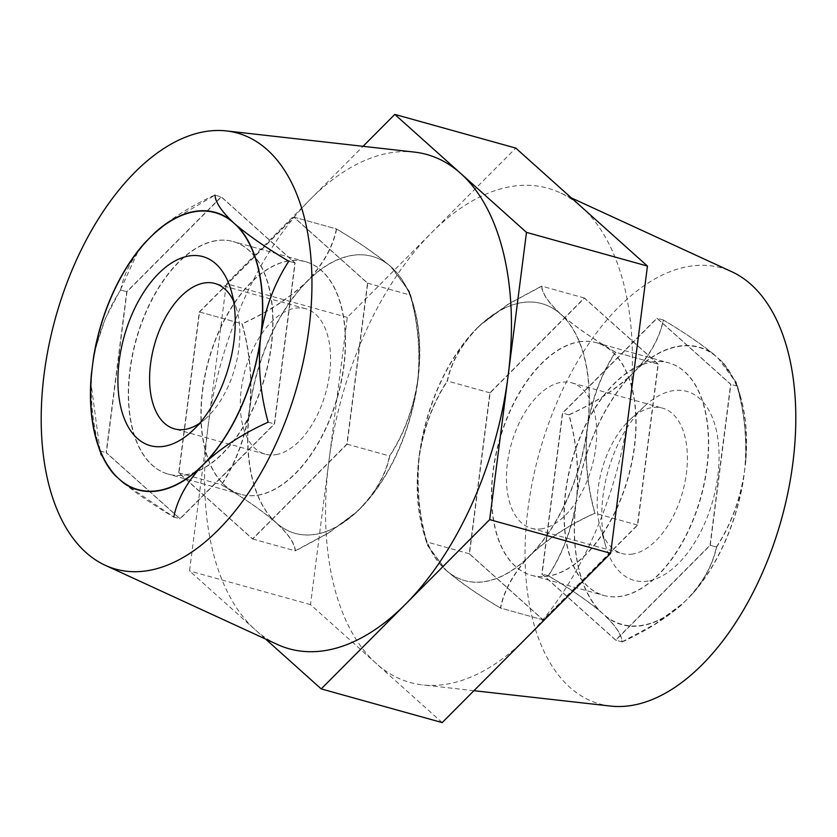 <?xml version="1.0" encoding="UTF-8"?>
<svg xmlns="http://www.w3.org/2000/svg" width="837" height="837" viewBox="0 0 837 837"><rect width="100%" height="100%" fill="white"/><g stroke="black" fill="none" stroke-linecap="round" stroke-linejoin="round"><path stroke-width="0.63" stroke-dasharray="4.18 3.14" d="M197.856 469.965C185.029 485.251 176.921 500.913 173.541 516.963C153.464 505.035 136.693 493.621 123.217 482.729M336.38 228.94C332.823 246.81 323.03 264.272 307.012 281.326A143.744 79.745 105.6 0 1 351.435 255.473A143.744 79.745 105.6 0 1 391.088 266.951C377.456 255.159 359.219 242.489 336.38 228.94L293.724 217.065L367.495 283.157L346.874 444.102L252.492 538.944L178.71 472.853L199.332 311.908L293.724 217.065M185.532 474.851A120.737 66.981 -74.4 0 0 268.656 360.768A120.737 66.981 -74.4 0 0 232.916 241.485A120.737 66.981 -74.4 0 0 215.527 240.721A120.737 66.981 -74.4 0 0 132.403 354.815A120.737 66.981 -74.4 0 0 168.132 474.098A120.737 66.981 -74.4 0 0 185.532 474.851M258.11 495.065A120.737 66.981 -74.4 0 0 341.234 380.981A120.737 66.981 -74.4 0 0 305.495 261.699A120.737 66.981 -74.4 0 0 288.106 260.935A120.737 66.981 -74.4 0 0 204.981 375.028A120.737 66.981 -74.4 0 0 240.711 494.311A120.737 66.981 -74.4 0 0 258.11 495.065M713.783 354.271C700.433 343.463 683.662 332.059 663.459 320.037C660.152 335.961 652.044 351.624 639.144 367.035L628.545 377.686A144.048 79.913 -74.4 0 0 577.499 491.214L575.186 509.294A144.048 79.913 -74.4 0 0 598.779 610.068L607.066 617.486A144.048 79.913 -74.4 0 0 681.705 604.722L692.304 594.071A144.048 79.913 -74.4 0 0 743.35 480.543L745.662 462.474A144.048 79.913 -74.4 0 0 740.557 396.759A144.048 79.913 -74.4 0 0 722.069 361.699L713.783 354.271A144.048 79.913 -74.4 0 0 678.315 346.204A144.048 79.913 -74.4 0 0 639.144 367.035M500.62 608.06C478 594.668 459.764 581.997 445.912 570.049A143.744 79.745 -74.4 0 0 485.565 581.527A143.744 79.745 -74.4 0 0 529.988 555.674C514.096 572.518 504.303 589.98 500.62 608.06L543.276 619.935L637.668 525.092L658.29 364.147L584.508 298.056L490.126 392.898L469.505 553.843L543.276 619.935M651.468 362.149A120.737 66.981 105.6 0 1 668.868 362.902A120.737 66.981 105.6 0 1 704.597 482.185A120.737 66.981 105.6 0 1 621.472 596.279A120.737 66.981 105.6 0 1 604.084 595.515A120.737 66.981 105.6 0 1 568.344 476.232A120.737 66.981 105.6 0 1 651.468 362.149M578.89 341.935A120.737 66.981 105.6 0 1 596.289 342.689A120.737 66.981 105.6 0 1 632.019 461.972A120.737 66.981 105.6 0 1 548.894 576.065A120.737 66.981 105.6 0 1 531.505 575.301A120.737 66.981 105.6 0 1 495.766 456.019A120.737 66.981 105.6 0 1 578.89 341.935M610.675 706.083A226.377 125.581 105.6 0 1 528.011 508.519A226.377 125.581 105.6 0 1 731.674 271.669M629.047 409.691A256.561 142.321 105.6 0 1 526.421 637.951A256.561 142.321 105.6 0 1 422.601 684.907A256.561 142.321 105.6 0 1 376.347 663.605A256.561 142.321 105.6 0 1 328.91 460.999A256.561 142.321 105.6 0 1 431.547 232.738A256.561 142.321 105.6 0 1 559.733 192.573A256.561 142.321 105.6 0 1 581.61 207.084A256.561 142.321 105.6 0 1 629.047 409.691M277.267 644.427A256.561 142.321 105.6 0 1 255.39 629.916A256.561 142.321 105.6 0 1 207.953 427.309L226.346 283.691L363.07 146.308M442.187 722.593L310.517 604.628L328.91 460.999L347.313 317.38L515.78 148.097M265.591 639.06L189.549 570.928L207.953 427.309A256.561 142.321 105.6 0 1 310.579 199.049A256.561 142.321 105.6 0 1 414.399 152.093M310.517 604.628L189.549 570.928M347.313 317.38L226.346 283.691M607.066 617.486C616.681 627.258 621.734 635.398 622.226 641.927C645.17 631.475 664.986 619.077 681.705 604.722M622.226 641.927L615.854 640.148L542.083 574.056L562.694 413.112L657.087 318.269L730.868 384.361L710.247 545.306L615.854 640.148M692.304 594.071C705.131 578.785 713.229 563.123 716.618 547.084L710.247 545.306M575.186 509.294C570.07 533.922 561.156 556.103 548.444 575.825C568.522 587.752 585.304 599.166 598.779 610.068M548.444 575.825L542.083 574.056M628.545 377.686C611.983 391.936 592.157 404.334 569.066 414.89C576.023 440.136 578.838 465.581 577.499 491.214M569.066 414.89L562.694 413.112M663.459 320.037L657.087 318.269M745.662 462.474C747.002 436.83 744.187 411.385 737.23 386.139L736.497 382.812L722.069 361.699M737.23 386.139L730.868 384.361M716.618 547.084C729.32 527.352 738.234 505.171 743.35 480.543M658.29 364.147L615.634 352.272C601.238 374.359 591.864 399.531 587.501 427.78C584.582 456.427 587.082 484.905 595.013 513.217C569.181 524.872 547.503 539.028 529.988 555.674A143.744 79.745 -74.4 0 0 587.501 427.78A143.744 79.745 -74.4 0 0 560.916 314.252C574.559 326.053 592.795 338.723 615.634 352.272M637.668 525.092L595.013 513.217M584.508 298.056L541.853 286.17C542.198 293.358 548.559 302.722 560.916 314.252A143.744 79.745 -74.4 0 0 480.94 324.683A143.744 79.745 -74.4 0 0 476.839 328.627L481.055 324.578L508.823 303.904L541.853 286.17M490.126 392.898L447.46 381.013C451.017 363.153 460.81 345.691 476.839 328.627A143.744 79.745 -74.4 0 0 419.337 456.521C423.689 428.272 433.074 403.11 447.46 381.013M469.505 553.843L426.849 541.957C418.918 513.656 416.407 485.178 419.337 456.521A143.744 79.745 -74.4 0 0 423.449 531.087A143.744 79.745 -74.4 0 0 445.912 570.049L427.581 545.285L426.849 541.957M155.295 232.278C171.857 218.028 191.683 205.63 214.774 195.073C215.214 201.529 220.267 209.679 229.934 219.514M214.774 195.073L221.146 196.852L126.753 291.695L106.132 452.639L179.913 518.731L274.306 423.888L294.917 262.944L221.146 196.852M238.221 226.932C251.571 237.75 268.353 249.154 288.556 261.175L294.917 262.944M95.02 349.814L105.441 318.342L120.382 289.916L138.293 250.88M120.382 289.916L126.753 291.695M114.931 475.301L100.503 454.188L90.93 382.676M99.77 450.861L106.132 452.639M173.541 516.963L179.913 518.731M259.501 345.786C258.162 371.419 260.977 396.864 267.934 422.11C244.99 432.572 225.163 444.97 208.455 459.314M267.934 422.11L274.306 423.888M288.556 261.175C275.844 280.897 266.93 303.078 261.814 327.706M346.874 444.102L389.54 455.987C403.926 433.89 413.311 408.728 417.663 380.479C420.592 351.822 418.082 323.344 410.151 295.042L409.419 291.715L391.088 266.951A143.744 79.745 105.6 0 1 413.551 305.913A143.744 79.745 105.6 0 1 417.663 380.479A143.744 79.745 105.6 0 1 360.161 508.373C376.064 491.528 385.847 474.056 389.54 455.987M367.495 283.157L410.151 295.042M252.492 538.944L295.147 550.83L328.041 533.179L355.945 512.422L360.161 508.373A143.744 79.745 105.6 0 1 356.06 512.317A143.744 79.745 105.6 0 1 276.084 522.748C288.357 534.163 294.708 543.527 295.147 550.83M178.71 472.853L221.366 484.728C243.996 498.12 262.232 510.79 276.084 522.748A143.744 79.745 105.6 0 1 249.499 409.22C245.136 437.469 235.762 462.641 221.366 484.728M199.332 311.908L241.987 323.783C249.918 352.095 252.418 380.573 249.499 409.22A143.744 79.745 105.6 0 1 307.012 281.326C289.748 297.794 268.081 311.95 241.987 323.783M199.551 423.355A75.456 41.86 -74.4 0 0 206.519 417.841A75.456 41.86 -74.4 0 0 236.693 309.481A75.456 41.86 -74.4 0 0 233.586 301.163M276.074 454.606A75.456 41.86 -74.4 0 0 328.02 383.294A75.456 41.86 -74.4 0 0 305.693 308.748A75.456 41.86 -74.4 0 0 294.812 308.278A75.456 41.86 -74.4 0 0 242.866 379.579A75.456 41.86 -74.4 0 0 265.193 454.135A75.456 41.86 -74.4 0 0 276.074 454.606M351.686 255.536A143.744 79.745 105.6 0 1 391.329 267.024C377.696 255.222 359.46 242.552 336.62 229.014C333.063 246.873 323.281 264.335 307.252 281.399C289.989 297.867 268.321 312.013 242.228 323.856C250.158 352.157 252.669 380.636 249.74 409.293C245.387 437.542 236.003 462.704 221.617 484.801C244.237 498.193 262.473 510.863 276.325 522.811C288.598 534.226 294.948 543.59 295.388 550.892L328.282 533.253L356.185 512.495L360.402 508.436C376.305 491.591 386.098 474.129 389.78 456.05C404.166 433.964 413.551 408.791 417.914 380.542C420.833 351.896 418.322 323.417 410.392 295.105L409.659 291.789L391.329 267.024A143.744 79.745 105.6 0 1 413.792 305.976A143.744 79.745 105.6 0 1 417.914 380.542A143.744 79.745 105.6 0 1 360.402 508.436A143.744 79.745 105.6 0 1 356.3 512.39A143.744 79.745 105.6 0 1 276.325 522.811A143.744 79.745 105.6 0 1 249.74 409.293A143.744 79.745 105.6 0 1 307.252 281.399A143.744 79.745 105.6 0 1 351.686 255.536M288.346 261.008A120.737 66.981 -74.4 0 0 205.222 375.102A120.737 66.981 -74.4 0 0 240.951 494.374A120.737 66.981 -74.4 0 0 258.351 495.138A120.737 66.981 -74.4 0 0 341.475 381.044A120.737 66.981 -74.4 0 0 305.735 261.761A120.737 66.981 -74.4 0 0 288.346 261.008M215.768 240.794A120.737 66.981 -74.4 0 0 132.644 354.888A120.737 66.981 -74.4 0 0 168.373 474.16A120.737 66.981 -74.4 0 0 185.772 474.924A120.737 66.981 -74.4 0 0 268.897 360.831A120.737 66.981 -74.4 0 0 233.167 241.548A120.737 66.981 -74.4 0 0 215.768 240.794M165.506 224.138L215.015 195.136L221.386 196.915L126.994 291.757L106.383 452.702L180.154 518.804L274.546 423.951L295.158 263.017L221.386 196.915M288.796 261.238L295.158 263.017M113.55 473.742L100.743 454.25L100.011 450.934C92.07 422.622 89.569 394.143 92.499 365.497C96.862 337.248 106.236 312.075 120.622 289.989L126.994 291.757M120.622 289.989C124.179 272.119 133.972 254.657 150.001 237.603L154.217 233.544M100.011 450.934L106.383 452.702M124.315 483.493L173.782 517.025L180.154 518.804M268.175 422.183L274.546 423.951M199.572 311.971L293.965 217.128L367.736 283.23L347.125 444.165L252.732 539.018L178.951 472.915L199.572 311.971L242.228 323.856M347.125 444.165L389.78 456.05M367.736 283.23L410.392 295.105M252.732 539.018L295.388 550.892M178.951 472.915L221.617 484.801M293.965 217.128L336.62 229.014M648.236 580.993A98.096 54.415 105.6 0 1 605.852 546.571A98.096 54.415 105.6 0 1 645.086 405.715A98.096 54.415 105.6 0 1 672.603 390.764A98.096 54.415 105.6 0 1 717.801 476.075A98.096 54.415 105.6 0 1 648.236 580.993M632.908 553.989A75.456 41.86 105.6 0 1 622.037 553.519A75.456 41.86 105.6 0 1 600.307 527.519A75.456 41.86 105.6 0 1 630.481 419.159A75.456 41.86 105.6 0 1 651.646 407.661A75.456 41.86 105.6 0 1 662.527 408.132A75.456 41.86 105.6 0 1 684.854 482.687A75.456 41.86 105.6 0 1 632.908 553.989M542.188 528.722A75.456 41.86 105.6 0 1 531.307 528.252A75.456 41.86 105.6 0 1 508.98 453.706A75.456 41.86 105.6 0 1 560.926 382.394A75.456 41.86 105.6 0 1 571.807 382.865A75.456 41.86 105.6 0 1 594.134 457.42A75.456 41.86 105.6 0 1 542.188 528.722M716.378 547.011C730.764 524.925 740.149 499.752 744.501 471.503C747.431 442.857 744.92 414.378 736.989 386.066L736.257 382.75L717.926 357.985C704.294 346.194 686.058 333.513 663.218 319.975C659.661 337.845 649.868 355.306 633.839 372.36C616.587 388.828 594.919 402.984 568.825 414.817C576.756 443.129 579.256 471.608 576.337 500.254C571.974 528.503 562.6 553.675 548.204 575.762C570.834 589.154 589.07 601.824 602.922 613.772A143.744 79.745 -74.4 0 0 642.565 625.26A143.744 79.745 -74.4 0 0 682.898 603.351A143.744 79.745 -74.4 0 0 686.999 599.397C702.902 582.552 712.685 565.09 716.378 547.011L710.006 545.243L615.613 640.085L541.842 573.983L562.454 413.049L656.846 318.196L730.617 384.298L710.006 545.243M621.985 641.864L654.879 624.214L682.783 603.456L686.999 599.397A143.744 79.745 -74.4 0 0 744.501 471.503A143.744 79.745 -74.4 0 0 740.389 396.937A143.744 79.745 -74.4 0 0 717.926 357.985A143.744 79.745 -74.4 0 0 633.839 372.36A143.744 79.745 -74.4 0 0 576.337 500.254A143.744 79.745 -74.4 0 0 602.922 613.772C615.195 625.197 621.546 634.551 621.985 641.864L615.613 640.085M521.032 302.701A143.744 79.745 -74.4 0 0 480.7 324.61A143.744 79.745 -74.4 0 0 476.598 328.564L480.815 324.505L508.582 303.831L541.612 286.108C541.957 293.295 548.308 302.649 560.675 314.189C574.318 325.991 592.554 338.661 615.383 352.199C600.997 374.296 591.623 399.458 587.26 427.707C584.331 456.353 586.831 484.832 594.772 513.144C568.94 524.809 547.262 538.955 529.748 555.601C513.855 572.445 504.062 589.907 500.38 607.986C477.749 594.594 459.513 581.924 445.671 569.976L427.341 545.211L426.608 541.895C418.667 513.583 416.167 485.104 419.086 456.458C423.459 428.209 432.834 403.036 447.22 380.95C450.777 363.08 460.57 345.618 476.598 328.564A143.744 79.745 -74.4 0 0 419.086 456.458A143.744 79.745 -74.4 0 0 423.208 531.024A143.744 79.745 -74.4 0 0 445.671 569.976A143.744 79.745 -74.4 0 0 529.748 555.601A143.744 79.745 -74.4 0 0 587.26 427.707A143.744 79.745 -74.4 0 0 560.675 314.189A143.744 79.745 -74.4 0 0 521.032 302.701M578.649 341.862A120.737 66.981 105.6 0 1 596.049 342.626A120.737 66.981 105.6 0 1 631.778 461.898A120.737 66.981 105.6 0 1 548.653 575.992A120.737 66.981 105.6 0 1 531.265 575.239A120.737 66.981 105.6 0 1 495.525 455.956A120.737 66.981 105.6 0 1 578.649 341.862M651.228 362.076A120.737 66.981 105.6 0 1 668.627 362.839A120.737 66.981 105.6 0 1 704.356 482.112A120.737 66.981 105.6 0 1 621.232 596.206A120.737 66.981 105.6 0 1 603.833 595.452A120.737 66.981 105.6 0 1 568.103 476.169A120.737 66.981 105.6 0 1 651.228 362.076M663.218 319.975L656.846 318.196M568.825 414.817L562.454 413.049M736.989 386.066L730.617 384.298M548.204 575.762L541.842 573.983M658.049 364.085L584.268 297.982L489.875 392.835L469.264 553.77L543.035 619.872L637.428 525.029L658.049 364.085L615.383 352.199M469.264 553.77L426.608 541.895M489.875 392.835L447.22 380.95M543.035 619.872L500.38 607.986M637.428 525.029L594.772 513.144M584.268 297.982L541.612 286.108M305.495 261.699L232.916 241.485M596.289 342.689L668.868 362.902M473.93 690.692L422.601 684.907M571.409 197.94L559.733 192.573M531.505 575.301L604.084 595.515M423.449 531.087L427.581 545.285M740.557 396.759L736.497 382.812M240.711 494.311L168.132 474.098M413.551 305.913L409.419 291.715M96.443 440.241L100.503 454.188M236.693 309.481L231.148 290.429M206.519 417.841L191.914 431.285M305.693 308.748L214.963 283.481M240.951 494.374L168.373 474.16M305.735 261.761L233.167 241.548M413.792 305.976L409.659 291.789M98.661 447.084L100.743 454.25M265.193 454.135L174.473 428.868M600.307 527.519L605.852 546.571M630.481 419.159L645.086 405.715M531.307 528.252L622.037 553.519M596.049 342.626L668.627 362.839M531.265 575.239L603.833 595.452M423.208 531.024L427.341 545.211M740.389 396.937L736.257 382.75M571.807 382.865L662.527 408.132"/><path stroke-width="1.26" d="M158.685 490.796A144.048 79.913 105.6 0 1 123.217 482.729L114.931 475.301A144.048 79.913 105.6 0 1 96.443 440.241A144.048 79.913 105.6 0 1 91.338 374.526L93.65 356.457A144.048 79.913 105.6 0 1 144.696 242.929L155.295 232.278A144.048 79.913 105.6 0 1 229.934 219.514L238.221 226.932A144.048 79.913 105.6 0 1 261.814 327.706L259.501 345.786A144.048 79.913 105.6 0 1 208.455 459.314L197.856 469.965A144.048 79.913 105.6 0 1 158.685 490.796M571.409 197.94L731.674 271.669A226.377 125.581 105.6 0 1 792.838 463.248A226.377 125.581 105.6 0 1 610.675 706.083L473.93 690.692M308.989 328.481A226.377 125.581 105.6 0 1 105.326 565.331A226.377 125.581 105.6 0 1 44.162 373.752A226.377 125.581 105.6 0 1 226.325 130.917A226.377 125.581 105.6 0 1 308.989 328.481M226.325 130.917L414.399 152.093A256.561 142.321 105.6 0 1 460.653 173.395L526.483 232.372L508.09 376.001A256.561 142.321 105.6 0 1 405.453 604.262A256.561 142.321 105.6 0 1 277.267 644.427L105.326 565.331M363.07 146.308L394.813 114.407L515.78 148.097L647.451 266.072L610.654 553.309L442.187 722.593L321.22 688.903L265.591 639.06M394.813 114.407L460.653 173.395A256.561 142.321 105.6 0 1 508.09 376.001L489.687 519.62L321.22 688.903M610.654 553.309L489.687 519.62M647.451 266.072L526.483 232.372M138.293 250.88L144.696 242.929M90.93 382.676L91.338 374.526M93.65 356.457L95.02 349.814M164.397 446.236A98.096 54.415 -74.4 0 0 191.914 431.285A98.096 54.415 -74.4 0 0 231.148 290.429A98.096 54.415 -74.4 0 0 188.764 256.007A98.096 54.415 -74.4 0 0 119.199 360.925A98.096 54.415 -74.4 0 0 164.397 446.236M233.586 301.163A75.456 41.86 -74.4 0 0 214.963 283.481A75.456 41.86 -74.4 0 0 204.092 283.011A75.456 41.86 -74.4 0 0 152.146 354.313A75.456 41.86 -74.4 0 0 174.473 428.868A75.456 41.86 -74.4 0 0 185.354 429.339A75.456 41.86 -74.4 0 0 199.551 423.355M215.015 195.136C215.36 202.324 221.721 211.688 234.078 223.228C247.721 235.019 265.957 247.689 288.796 261.238C274.41 283.325 265.026 308.497 260.663 336.746C257.733 365.392 260.234 393.871 268.175 422.183C242.343 433.838 220.665 447.994 203.161 464.64A143.744 79.745 105.6 0 1 158.727 490.503A143.744 79.745 105.6 0 1 119.074 479.015L113.55 473.742M124.315 483.493L119.074 479.015A143.744 79.745 105.6 0 1 96.611 440.063A143.744 79.745 105.6 0 1 92.499 365.497A143.744 79.745 105.6 0 1 150.001 237.603A143.744 79.745 105.6 0 1 154.102 233.649A143.744 79.745 105.6 0 1 234.078 223.228A143.744 79.745 105.6 0 1 260.663 336.746A143.744 79.745 105.6 0 1 203.161 464.64C187.258 481.484 177.465 498.946 173.782 517.025M154.887 232.937L165.506 224.138M96.611 440.063L98.661 447.084"/></g></svg>
